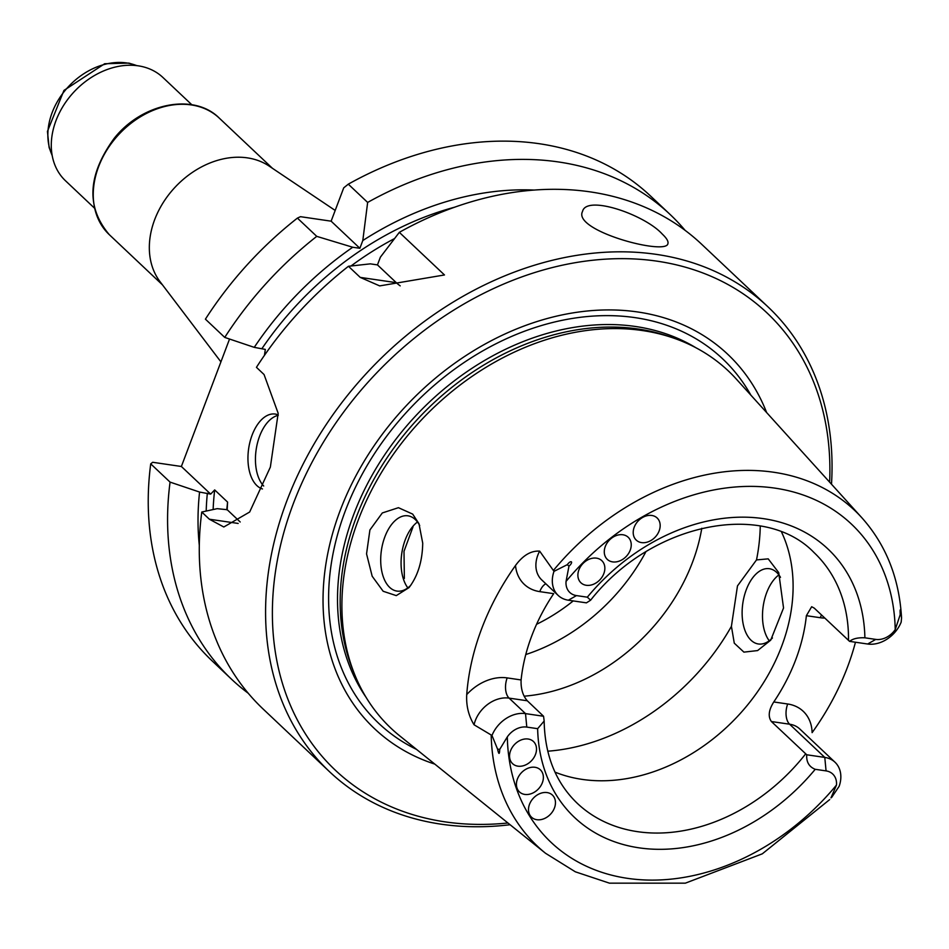 <?xml version="1.0" encoding="UTF-8"?>
<svg xmlns="http://www.w3.org/2000/svg" width="949" height="949" viewBox="0 0 949 949"><rect width="100%" height="100%" fill="white"/><g stroke="black" fill="none" stroke-linecap="round" stroke-linejoin="round"><path stroke-width="1.42" d="M525.77 654.537A172.433 133.05 133.3 0 0 645.842 551.832M524.121 696.186A172.433 133.05 133.3 0 0 701.786 528.285M731.418 626.316L734.277 643.173L743.909 652.129L757.599 650.575L770.707 640.184L783.542 607.977L778.726 572.627L768.204 558.854L756.507 559.922L737.48 585.913L731.418 626.316A202.861 156.526 133.3 0 1 547.751 751.205M404.357 578.451L404.001 551.322L413.005 526.861M780.493 577.324A38.031 21.281 -81.7 0 0 769.39 568.712A38.031 21.281 -81.7 0 0 746.282 589.732A38.031 21.281 -81.7 0 0 758.37 643.98A38.031 21.281 -81.7 0 0 772.45 637.953M407.833 587.87A38.031 21.281 98.3 0 1 404.559 582.117A38.031 21.281 98.3 0 1 412.685 526.588A38.031 21.281 98.3 0 1 417.465 522.009M900.886 613.481C900.174 608.428 899.96 608.819 900.21 614.655L900.886 613.481L901.55 617.953L901.17 622.153A29.217 22.539 -46.7 0 1 867.647 644.015L849.592 641.37C852.866 638.665 857.967 637.479 864.895 637.811A184.604 142.445 133.3 0 0 763.459 518.652A184.604 142.445 133.3 0 0 587.324 597.182L590.622 600.207L586.411 602.852L568.368 600.207A29.217 22.539 -46.7 0 1 558.154 595.403A29.217 22.539 -46.7 0 1 554.002 571.345L567.3 564.667C571.037 559.483 573.92 561.855 568.961 566.173L567.3 564.667M900.21 614.655L895.227 629.59A19.063 14.71 -46.7 0 1 875.749 639.401L864.895 637.811M641.56 542.603A15.22 11.744 -46.7 0 1 636.245 540.1A15.22 11.744 -46.7 0 1 638.155 520.977A15.22 11.744 -46.7 0 1 657.135 517.976A15.22 11.744 -46.7 0 1 657.527 534.133A15.22 11.744 -46.7 0 1 641.56 542.603M612.639 561.891A15.22 11.744 -46.7 0 1 607.313 559.4A15.22 11.744 -46.7 0 1 609.222 540.278A15.22 11.744 -46.7 0 1 628.202 537.264A15.22 11.744 -46.7 0 1 628.594 553.433A15.22 11.744 -46.7 0 1 612.639 561.891M586.245 585.284A15.22 11.744 -46.7 0 1 580.93 582.781A15.22 11.744 -46.7 0 1 582.828 563.659A15.22 11.744 -46.7 0 1 601.808 560.657A15.22 11.744 -46.7 0 1 602.212 576.826A15.22 11.744 -46.7 0 1 586.245 585.284M587.324 597.182L576.47 595.592A19.063 14.71 -46.7 0 1 566.055 581.417L568.961 566.173M831.561 797.551L839.153 786.294A29.217 22.539 133.3 0 0 835.001 762.225L799.817 729.01A29.217 22.539 133.3 0 0 789.604 724.206A15.22 8.517 98.3 0 1 787.694 703.992L773.779 701.963A172.433 133.05 133.3 0 0 806.377 615.687L811.668 606.719L814.254 608.131L849.592 641.37M554.999 772.13A172.433 133.05 133.3 0 0 582.164 779.39A172.433 133.05 133.3 0 0 748.441 703.885A172.433 133.05 133.3 0 0 781.561 532.092M526.79 727.088L525.509 713.612L543.563 716.258L544.168 721.026L537.644 728.678L526.79 727.088A19.063 14.71 133.3 0 0 507.312 736.899L499.732 749.378C499.506 754.775 498.783 754.704 497.584 749.164L491.973 735.475L474.049 724.775C468.557 715.748 466.113 705.688 466.73 694.585A233.442 180.132 -46.7 0 1 515.509 565.485C522.911 555.379 530.966 550.598 539.661 551.132L554.002 571.345M806.733 754.775C806.259 762.011 809.082 766.851 815.215 769.307L826.069 770.896L824.788 757.421L806.733 754.775L771.395 721.537C767.883 716.566 768.678 710.042 773.779 701.963M543.563 716.258L527.288 700.777C522.828 695.676 520.764 688.737 521.096 679.947A172.433 133.05 -46.7 0 1 553.694 593.671L539.779 591.63A15.22 8.517 98.3 0 1 545.841 583.789M536.849 819.711A15.22 11.744 -46.7 0 1 531.535 817.208A15.22 11.744 -46.7 0 1 533.445 798.085A15.22 11.744 -46.7 0 1 552.425 795.084A15.22 11.744 -46.7 0 1 552.816 811.241A15.22 11.744 -46.7 0 1 536.849 819.711M517.893 766.163A15.22 11.744 -46.7 0 1 512.579 763.66A15.22 11.744 -46.7 0 1 514.488 744.538A15.22 11.744 -46.7 0 1 533.468 741.525A15.22 11.744 -46.7 0 1 533.86 757.693A15.22 11.744 -46.7 0 1 517.893 766.163M524.773 794.42A15.22 11.744 -46.7 0 1 519.459 791.917A15.22 11.744 -46.7 0 1 521.357 772.794A15.22 11.744 -46.7 0 1 540.337 769.793A15.22 11.744 -46.7 0 1 540.74 785.95A15.22 11.744 -46.7 0 1 524.773 794.42M769.248 640.777A38.031 21.281 98.3 0 1 765.973 635.011A38.031 21.281 98.3 0 1 766.662 592.722A38.031 21.281 98.3 0 1 774.099 579.483A38.031 21.281 98.3 0 1 778.892 574.904M419.707 525.568A38.031 21.281 -81.7 0 0 415.271 519.53A38.031 21.281 -81.7 0 0 407.963 515.817A38.031 21.281 -81.7 0 0 381.403 550.361A38.031 21.281 -81.7 0 0 396.955 591.085A38.031 21.281 -81.7 0 0 410.787 585.308M466.73 694.585A44.425 34.283 -46.7 0 1 507.181 677.906A15.22 8.517 -81.7 0 0 509.091 698.12L525.509 713.612A29.217 22.539 133.3 0 0 491.973 735.475M830.98 797.86L836.472 785.072A19.063 14.71 133.3 0 0 826.069 770.896M835.001 762.225A29.217 22.539 133.3 0 0 824.788 757.421L789.604 724.206L771.395 721.537M422.72 543.148L418.972 523.706L412.685 514.109L398.438 507.691L382.317 512.946L369.908 529.957L366.551 553.872L372.174 576.233L383.159 591.263L396.279 595.616L409.031 587.597C417.833 576.043 422.4 561.227 422.72 543.148M787.694 703.992A44.425 34.283 133.3 0 1 812.107 732.652A235.471 181.698 133.3 0 0 855.464 642.236M491.191 735.19A230.975 178.222 133.3 0 0 545.533 853.27L399.731 735.866A245.696 189.586 -46.7 0 1 355.401 676.305A245.696 189.586 -46.7 0 1 408.438 434.63A245.696 189.586 -46.7 0 1 642.485 330.56A245.696 189.586 -46.7 0 1 674.383 338.354A245.696 189.586 -46.7 0 1 736.412 379.173L862.036 517.952A230.975 178.222 133.3 0 0 773.732 472.258A230.975 178.222 133.3 0 0 553.457 570.385M674.383 338.354L669.852 336.765A243.632 187.985 133.3 0 0 419.434 417.216A243.632 187.985 133.3 0 0 353.55 671.856L355.401 676.305M766.626 412.554A257.357 198.578 133.3 0 0 406.718 405.223A257.357 198.578 133.3 0 0 434.808 764.111M829.628 482.151A314.427 242.624 133.3 0 0 595.438 259.967A314.427 242.624 133.3 0 0 282.814 536.232A314.427 242.624 133.3 0 0 445.2 821.881A314.427 242.624 133.3 0 0 507.917 822.985M831.49 484.215A319.505 246.538 133.3 0 0 768.097 306.966A319.505 246.538 133.3 0 0 369.505 370.086A319.505 246.538 133.3 0 0 329.481 771.667A319.505 246.538 133.3 0 0 441.143 824.183A319.505 246.538 133.3 0 0 510.076 824.728M662.26 234.059C644.869 214.735 586.411 194.486 582.544 211.425C572.235 230.785 666.328 255.732 667.894 243.679C668.594 241.473 666.72 238.27 662.26 234.059M377.465 264.901L370.324 263.858L348.449 266.278L360.229 277.393L379.683 285.898L444.476 274.961L399.327 232.339L380.395 257.143L377.465 264.901L396.291 282.672A81.14 45.398 -81.7 0 0 400.205 285.863M768.097 306.966L701.833 244.427A319.505 246.538 133.3 0 0 399.327 232.339M263.692 486.018A38.031 21.281 98.3 0 1 259.611 436.184A38.031 21.281 98.3 0 1 278.247 415.33M348.449 266.278A319.505 246.538 133.3 0 0 256.444 367.334L264.047 374.523L278.176 413.325L270.358 467.098L249.658 512.021L223.81 526.992L209.373 519.222L238.163 523.433M240.192 521.986L227.179 509.696L217.167 508.664L201.769 512.033A319.505 246.538 133.3 0 0 263.217 709.117L329.481 771.667M201.769 512.033L209.373 519.222M670.148 214.51L650.8 196.253A319.505 246.538 133.3 0 0 348.295 184.165L367.643 202.434A319.505 246.538 133.3 0 1 670.148 214.51A319.505 246.538 133.3 0 1 685.131 230.382M534.501 190.073A293.111 226.17 133.3 0 0 362.803 240.536L367.643 202.434M316.752 236.36A319.505 246.538 133.3 0 0 224.747 337.417L205.411 319.161A319.505 246.538 133.3 0 1 297.405 218.104L316.752 236.36L352.731 247.25A293.111 226.17 133.3 0 0 254.249 347.358L224.747 337.417M362.803 240.536L359.873 248.294L352.731 247.25M254.249 347.358L265.329 349.41L264.498 354.855M262.458 488.949A38.031 21.281 98.3 0 1 252.114 435.093A38.031 21.281 98.3 0 1 275.222 414.061A38.031 21.281 98.3 0 1 278.235 414.915M227.179 509.696L227.594 502.104A278.935 215.233 133.3 0 0 226.799 509.827M150.725 463.859L170.073 482.116A319.505 246.538 133.3 0 0 231.52 679.211L212.185 660.955A319.505 246.538 133.3 0 1 150.725 463.859L152.682 462.282L181.378 466.481L210.654 494.109L214.688 489.921L227.594 502.104M210.654 494.109L199.575 492.057A293.111 226.17 133.3 0 0 199.29 545.201M231.52 679.211A319.505 246.538 133.3 0 0 248.235 693.256M170.073 482.116L199.575 492.057M348.295 184.165L343.728 187.843L331.13 221.176L359.873 248.294M297.405 218.104L300.477 216.68L331.13 221.176M181.378 466.481L229.539 339.042M335.187 210.441L269.184 166.111A80.131 61.827 133.3 0 0 175.399 186.882A80.131 61.827 133.3 0 0 160.073 281.711L220.915 361.866M191.828 104.758L162.943 77.498A70.997 54.781 133.3 0 0 74.378 91.519A70.997 54.781 133.3 0 0 65.481 180.761L94.354 208.021M536.565 624.3A159.752 123.263 133.3 0 0 573.232 600.919M756.507 559.922A202.861 156.526 133.3 0 0 760.256 526.066M875.749 639.401L867.647 644.015M576.47 595.592L568.368 600.207M848.501 640.468A172.433 133.05 133.3 0 0 813.993 552.532C764.123 500.657 651.761 522.247 590.61 600.195M537.644 728.678A184.604 142.445 133.3 0 0 639.08 847.837A184.604 142.445 133.3 0 0 815.215 769.307M544.145 721.026C544.833 755.357 555.877 782.783 577.277 803.317A172.433 133.05 133.3 0 0 637.55 831.668A172.433 133.05 133.3 0 0 805.654 753.874M821.537 615.011A15.22 8.517 -81.7 0 0 820.292 617.728A44.425 34.283 133.3 0 0 824.788 618.072M806.377 615.687L820.292 617.728M895.227 629.59A218.816 168.851 133.3 0 0 774.989 488.142A218.816 168.851 133.3 0 0 566.055 581.417M507.181 677.906L521.096 679.947M474.049 724.775A29.217 22.539 -46.7 0 1 509.091 698.12L527.288 700.777M499.732 749.378L497.584 749.164M507.312 736.899A218.816 168.851 133.3 0 0 627.55 878.347A218.816 168.851 133.3 0 0 836.472 785.072M558.154 595.403L541.737 579.91A29.217 22.539 -46.7 0 1 539.661 551.132M539.779 591.63A44.425 34.283 -46.7 0 1 515.509 565.485M695.973 347.785A243.632 187.985 133.3 0 0 416.765 414.713A243.632 187.985 133.3 0 0 366.053 697.301M750.884 395.164A250.56 193.335 133.3 0 0 410.087 408.402A250.56 193.335 133.3 0 0 416.54 749.402M360.229 277.393L396.291 282.672M454.951 207.107A284 219.148 133.3 0 0 262.031 348.497M214.688 489.921A278.935 215.233 133.3 0 0 213.134 509.542M394.476 238.602A278.935 215.233 133.3 0 0 351.047 265.969M207.357 493.195A284 219.148 133.3 0 0 206.194 511.06M272.482 168.329L219.278 118.115A80.131 61.827 133.3 0 0 119.313 133.939A80.131 61.827 133.3 0 0 109.277 234.652L162.481 284.878M136.703 65.635A64.413 49.704 133.3 0 0 68.802 86.264A64.413 49.704 133.3 0 0 52.124 155.245M901.55 617.953C899.296 578.427 886.129 545.094 862.036 517.952M545.533 853.27L575.343 871.811L609.46 883.163L685.332 883.163L762.308 853.827L829.711 799.568M137.095 65.683L128.886 63.097L104.675 63.737L63.951 90.416L47.45 131.377L49.111 147.486L52.195 155.636M219.278 118.115C193.987 92.587 142.042 103.061 114.188 138.352C87.581 175.007 85.944 207.107 109.277 234.652"/></g></svg>

